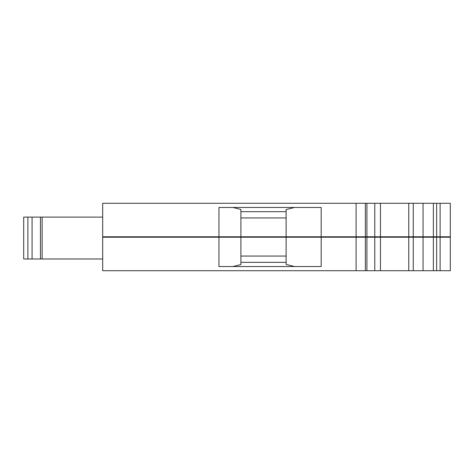 <?xml version="1.0" encoding="UTF-8"?>
<svg xmlns="http://www.w3.org/2000/svg" width="474" height="474" viewBox="0 0 474 474"><rect width="100%" height="100%" fill="white"/><g stroke="black" fill="none" stroke-linecap="round" stroke-linejoin="round"><path stroke-width="0.71" d="M423.057 236.793L423.057 203.287L450.3 203.287L450.3 236.793L286.124 236.793L286.124 237.207L240.893 237.207L240.893 236.793L286.124 236.793L286.124 209.567L294.502 207.476M302.459 236.793L302.459 237.207M232.935 207.476L240.893 209.461L240.893 236.793L102.686 236.793L102.686 203.287L423.057 203.287M294.502 266.524L286.124 264.433L286.124 237.207L450.3 237.207L450.3 270.713L102.686 270.713L102.686 236.793M321.194 237.207L321.194 266.524L218.947 266.524L218.947 237.207L240.893 237.207L240.893 264.539L232.935 266.524M218.947 237.207L102.686 237.207M286.124 256.055L240.893 256.055M240.893 262.335L286.124 262.335M240.893 217.945L286.124 217.945M240.893 211.665L286.124 211.665M102.686 258.988L42.127 258.988L42.127 217.104L23.7 217.104L23.7 258.988L32.078 258.988L32.078 217.104M32.078 258.988L40.45 258.988L40.45 217.104M109.974 237.207L109.974 236.793M152.883 236.793L152.877 237.207M442.698 236.793L442.704 237.207M446.111 236.793L446.117 237.207L446.117 236.793M306.192 237.207L306.168 236.793M307.869 237.207L307.845 236.793M313.314 237.207L313.29 236.793M314.985 237.207L314.961 236.793L314.985 237.207M315.026 236.793L315.026 237.207M122.12 237.207L122.12 236.793M408.766 236.793L408.766 203.287M218.947 236.793L218.947 207.476L321.194 207.476L321.194 236.793M42.127 217.104L102.686 217.104M423.057 237.207L423.057 270.713M408.766 237.207L408.766 270.713M374.774 237.207L374.774 270.713M356.11 237.207L356.11 270.713M374.774 236.793L374.774 203.287M356.11 236.793L356.11 203.287M42.127 258.988L40.45 258.988M440.121 237.207L440.121 270.713M433.366 237.207L433.366 270.713M413.251 237.207L413.251 270.713M365.365 237.207L365.365 270.713M365.365 236.793L365.365 203.287M440.121 236.793L440.121 203.287M433.366 236.793L433.366 203.287M413.251 236.793L413.251 203.287M27.889 258.988L27.889 217.104M175.919 236.793L175.925 237.207M329.851 236.793L329.845 237.207M200.218 237.207L200.229 236.793M183.468 237.207L183.462 236.793M436.649 237.207L436.649 270.713M380.456 237.207L380.456 270.713M366.917 237.207L366.917 270.713M380.456 236.793L380.456 203.287M366.917 236.793L366.917 203.287M436.649 236.793L436.649 203.287"/></g></svg>
